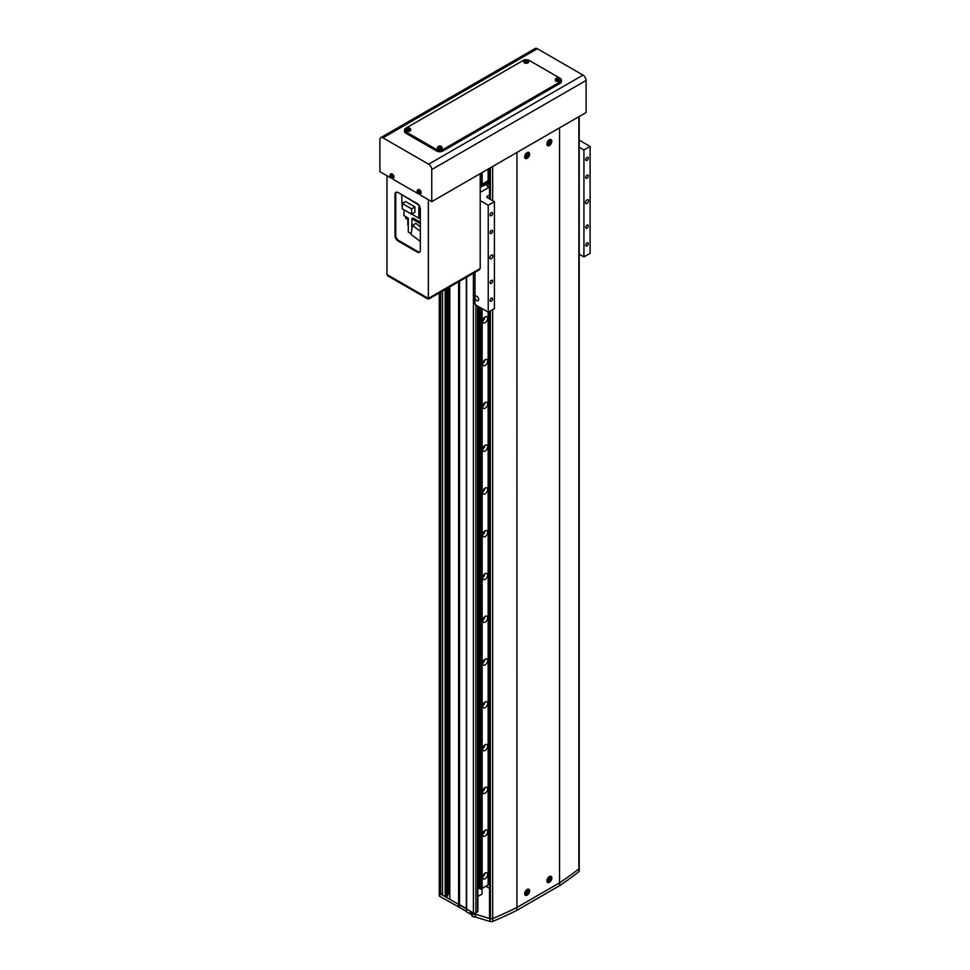 <?xml version="1.0" encoding="UTF-8"?>
<svg xmlns="http://www.w3.org/2000/svg" width="970" height="970" viewBox="0 0 970 970"><rect width="100%" height="100%" fill="white"/><g stroke="black" fill="none" stroke-linecap="round" stroke-linejoin="round"><path stroke-width="1.45" d="M449.813 286.89L449.813 899.335L473.421 912.964A1.746 1.006 0 0 0 475.894 912.964L477.592 911.279M579.187 868.38A2.619 1.516 0 0 0 579.272 867.992L579.272 870.854A2.619 1.516 180 0 1 578.775 871.739A349.261 201.651 180 0 1 559.557 885.695L516.949 910.296A349.261 201.651 180 0 1 492.76 921.391A2.619 1.516 180 0 1 489.995 921.5L489.995 918.651L475.579 914.213L466.631 909.048L466.631 277.177M489.995 921.5L475.579 917.062L475.276 914.892L470.341 912.043L470.341 914.043L466.631 911.897L466.327 908.514L466.327 277.347M466.631 911.897L466.327 908.514L459.537 904.586L459.537 281.276M466.327 911.363L459.537 907.447L459.537 904.586L458.604 904.416L458.604 281.809M447.643 894.704L449.037 893.903L449.037 287.338M449.037 893.903L449.813 894.34M442.55 291.073L442.55 895.14L445.181 896.656L447.643 895.953L447.643 288.138M446.406 896.656L446.406 288.854M445.181 896.656L445.181 289.557M459.537 907.447L439.774 896.389A1.746 1.006 180 0 1 439.264 895.686L439.264 892.824A1.746 1.006 0 0 0 439.774 893.54L440.695 894.073L440.695 292.14M440.695 894.073L442.55 893.006M477.846 896.51L482.066 894.073L482.066 888.326M489.535 184.615A1.746 1.006 0 0 0 487.728 184.567A1.746 1.006 0 0 0 486.807 185.452A1.746 1.006 0 0 0 487.316 186.167A1.746 1.006 0 0 0 489.535 186.288M480.211 184.918L481.035 184.797A1.261 0.727 180 0 1 482.163 184.154L488.14 180.699L488.14 169.083M489.535 182.396L487.583 183.524L487.583 182.445A3.492 2.013 0 0 0 485.194 183.827L485.194 184.894L480.211 187.234M485.194 184.894A3.492 2.013 180 0 1 487.583 183.524M485.194 183.827L481.144 186.167L481.144 187.234M481.144 186.167L480.211 186.167M489.535 181.329L487.583 182.445M488.14 180.699A1.261 0.727 0 0 1 489.268 180.044L489.51 168.295M485.158 316.96A3.492 2.013 -60 0 1 486.904 316.778A3.492 2.013 -60 0 1 487.437 319.579A3.492 2.013 -60 0 1 485.158 322.658A3.492 2.013 -60 0 1 483.412 322.828A3.492 2.013 -60 0 1 482.878 320.039A3.492 2.013 -60 0 1 485.158 316.96M484.891 317.117A3.492 2.013 -60 0 1 482.696 320.924M483.848 318.136A2.183 1.261 -60 0 1 483.06 319.518M485.158 359.737A3.492 2.013 -60 0 1 486.904 359.555A3.492 2.013 -60 0 1 487.437 362.356A3.492 2.013 -60 0 1 485.158 365.435A3.492 2.013 -60 0 1 483.412 365.605A3.492 2.013 -60 0 1 482.878 362.804A3.492 2.013 -60 0 1 485.158 359.737M484.891 359.894A3.492 2.013 -60 0 1 482.696 363.701M483.848 360.913A2.183 1.261 -60 0 1 483.06 362.295M485.158 402.514A3.492 2.013 -60 0 1 486.904 402.332A3.492 2.013 -60 0 1 487.437 405.133A3.492 2.013 -60 0 1 485.158 408.212A3.492 2.013 -60 0 1 483.412 408.382A3.492 2.013 -60 0 1 482.878 405.581A3.492 2.013 -60 0 1 485.158 402.514M484.891 402.671A3.492 2.013 -60 0 1 482.696 406.478M483.848 403.69A2.183 1.261 -60 0 1 483.06 405.072M485.158 445.278A3.492 2.013 -60 0 1 486.904 445.109A3.492 2.013 -60 0 1 487.437 447.91A3.492 2.013 -60 0 1 485.158 450.989A3.492 2.013 -60 0 1 483.412 451.159A3.492 2.013 -60 0 1 482.878 448.358A3.492 2.013 -60 0 1 485.158 445.278M484.891 445.448A3.492 2.013 -60 0 1 482.696 449.255M483.848 446.467A2.183 1.261 -60 0 1 483.06 447.849M485.158 488.055A3.492 2.013 -60 0 1 486.904 487.886A3.492 2.013 -60 0 1 487.437 490.687A3.492 2.013 -60 0 1 485.158 493.766A3.492 2.013 -60 0 1 483.412 493.936A3.492 2.013 -60 0 1 482.878 491.135A3.492 2.013 -60 0 1 485.158 488.055M484.891 488.225A3.492 2.013 -60 0 1 482.696 492.032M483.848 489.244A2.183 1.261 -60 0 1 483.06 490.614M485.158 530.832A3.492 2.013 -60 0 1 486.904 530.663A3.492 2.013 -60 0 1 487.437 533.464A3.492 2.013 -60 0 1 485.158 536.543A3.492 2.013 -60 0 1 483.412 536.713A3.492 2.013 -60 0 1 482.878 533.912A3.492 2.013 -60 0 1 485.158 530.832M484.891 531.002A3.492 2.013 -60 0 1 482.696 534.809M483.848 532.021A2.183 1.261 -60 0 1 483.06 533.391M485.158 573.609A3.492 2.013 -60 0 1 486.904 573.44A3.492 2.013 -60 0 1 487.437 576.241A3.492 2.013 -60 0 1 485.158 579.32A3.492 2.013 -60 0 1 483.412 579.49A3.492 2.013 -60 0 1 482.878 576.689A3.492 2.013 -60 0 1 485.158 573.609M484.891 573.779A3.492 2.013 -60 0 1 482.696 577.587M483.848 574.798A2.183 1.261 -60 0 1 483.06 576.168M485.158 616.386A3.492 2.013 -60 0 1 486.904 616.217A3.492 2.013 -60 0 1 487.437 619.018A3.492 2.013 -60 0 1 485.158 622.097A3.492 2.013 -60 0 1 483.412 622.267A3.492 2.013 -60 0 1 482.878 619.466A3.492 2.013 -60 0 1 485.158 616.386M484.891 616.556A3.492 2.013 -60 0 1 482.696 620.351M483.848 617.575A2.183 1.261 -60 0 1 483.06 618.945M485.158 659.163A3.492 2.013 -60 0 1 486.904 658.994A3.492 2.013 -60 0 1 487.437 661.795A3.492 2.013 -60 0 1 485.158 664.862A3.492 2.013 -60 0 1 483.412 665.044A3.492 2.013 -60 0 1 482.878 662.243A3.492 2.013 -60 0 1 485.158 659.163M484.891 659.333A3.492 2.013 -60 0 1 482.696 663.128M483.848 660.34A2.183 1.261 -60 0 1 483.06 661.722M485.158 701.94A3.492 2.013 -60 0 1 486.904 701.771A3.492 2.013 -60 0 1 487.437 704.572A3.492 2.013 -60 0 1 485.158 707.639A3.492 2.013 -60 0 1 483.412 707.821A3.492 2.013 -60 0 1 482.878 705.02A3.492 2.013 -60 0 1 485.158 701.94M484.891 702.11A3.492 2.013 -60 0 1 482.696 705.905M483.848 703.117A2.183 1.261 -60 0 1 483.06 704.499M485.158 744.717A3.492 2.013 -60 0 1 486.904 744.548A3.492 2.013 -60 0 1 487.437 747.337A3.492 2.013 -60 0 1 485.158 750.416A3.492 2.013 -60 0 1 483.412 750.598A3.492 2.013 -60 0 1 482.878 747.797A3.492 2.013 -60 0 1 485.158 744.717M484.891 744.887A3.492 2.013 -60 0 1 482.696 748.682M483.848 745.894A2.183 1.261 -60 0 1 483.06 747.276M485.158 787.495A3.492 2.013 -60 0 1 486.904 787.325A3.492 2.013 -60 0 1 487.437 790.113A3.492 2.013 -60 0 1 485.158 793.193A3.492 2.013 -60 0 1 483.412 793.363A3.492 2.013 -60 0 1 482.878 790.574A3.492 2.013 -60 0 1 485.158 787.495M484.891 787.664A3.492 2.013 -60 0 1 482.696 791.459M483.848 788.671A2.183 1.261 -60 0 1 483.06 790.053M485.158 830.271A3.492 2.013 -60 0 1 486.904 830.09A3.492 2.013 -60 0 1 487.437 832.89A3.492 2.013 -60 0 1 485.158 835.97A3.492 2.013 -60 0 1 483.412 836.14A3.492 2.013 -60 0 1 482.878 833.351A3.492 2.013 -60 0 1 485.158 830.271M484.891 830.429A3.492 2.013 -60 0 1 482.696 834.236M483.848 831.448A2.183 1.261 -60 0 1 483.06 832.83M485.158 873.048A3.492 2.013 -60 0 1 486.904 872.867A3.492 2.013 -60 0 1 487.437 875.668A3.492 2.013 -60 0 1 485.158 878.747A3.492 2.013 -60 0 1 483.412 878.917A3.492 2.013 -60 0 1 482.878 876.116A3.492 2.013 -60 0 1 485.158 873.048M484.891 873.206A3.492 2.013 -60 0 1 482.696 877.013M483.848 874.225A2.183 1.261 -60 0 1 483.06 875.607M479.519 888.168A1.261 0.727 0 0 0 479.204 887.902L479.204 306.956M479.204 887.902L477.846 886.18M482.163 308.666L482.163 888.314A1.261 0.727 0 0 0 481.035 888.969L481.035 308.023M481.035 184.797L481.035 173.181M482.163 184.154L482.163 172.527M482.163 888.314L488.14 884.858L488.14 312.122M489.268 311.588L489.268 884.216A1.261 0.727 0 0 0 488.14 884.858M489.268 180.044L489.268 168.428M489.268 884.216L489.51 311.443M480.805 307.89L480.805 889.102L479.519 888.678L479.519 307.138M480.247 889.102L480.247 307.563M480.247 184.943L480.247 173.642M480.805 184.943L480.805 173.315M474.973 272.364L474.973 297.378A2.619 1.516 -120 0 0 476.816 300.591A2.619 1.516 -120 0 0 478.125 300.724A2.619 1.516 -120 0 0 478.525 298.627A2.619 1.516 -120 0 0 476.816 296.311A2.619 1.516 -120 0 0 475.506 296.189A2.619 1.516 -120 0 0 474.973 297.378L474.973 304.519L488.237 312.182L494.421 308.618L494.421 201.675L487.316 197.577A1.746 1.006 180 0 1 486.807 196.862A1.746 1.006 180 0 1 487.316 196.146L489.535 194.873M587.032 203.458A2.183 1.261 120 0 0 588.45 201.53A2.183 1.261 120 0 0 588.123 199.784A2.183 1.261 120 0 0 587.032 199.893A2.183 1.261 120 0 0 585.601 201.821A2.183 1.261 120 0 0 585.941 203.567A2.183 1.261 120 0 0 587.032 203.458M491.329 258.711A2.183 1.261 120 0 0 492.76 256.783A2.183 1.261 120 0 0 492.42 255.037A2.183 1.261 120 0 0 491.329 255.146A2.183 1.261 120 0 0 489.899 257.074A2.183 1.261 120 0 0 490.238 258.82A2.183 1.261 120 0 0 491.329 258.711M587.032 228.12A1.831 1.055 120 0 0 588.22 226.507A1.831 1.055 120 0 0 587.941 225.04A1.831 1.055 120 0 0 587.032 225.137A1.831 1.055 120 0 0 585.832 226.75A1.831 1.055 120 0 0 586.11 228.217A1.831 1.055 120 0 0 587.032 228.12M587.032 245.944A1.831 1.055 120 0 0 588.22 244.331A1.831 1.055 120 0 0 587.941 242.864A1.831 1.055 120 0 0 587.032 242.949A1.831 1.055 120 0 0 585.832 244.573A1.831 1.055 120 0 0 586.11 246.04A1.831 1.055 120 0 0 587.032 245.944M491.329 301.197A1.831 1.055 120 0 0 492.53 299.584A1.831 1.055 120 0 0 492.251 298.117A1.831 1.055 120 0 0 491.329 298.202A1.831 1.055 120 0 0 490.129 299.827A1.831 1.055 120 0 0 490.408 301.294A1.831 1.055 120 0 0 491.329 301.197M491.329 283.373A1.831 1.055 120 0 0 492.53 281.761A1.831 1.055 120 0 0 492.251 280.294A1.831 1.055 120 0 0 491.329 280.378A1.831 1.055 120 0 0 490.129 282.003A1.831 1.055 120 0 0 490.408 283.47A1.831 1.055 120 0 0 491.329 283.373M491.329 233.467A1.831 1.055 120 0 0 492.53 231.854A1.831 1.055 120 0 0 492.251 230.387A1.831 1.055 120 0 0 491.329 230.472A1.831 1.055 120 0 0 490.129 232.097A1.831 1.055 120 0 0 490.408 233.564A1.831 1.055 120 0 0 491.329 233.467M491.329 215.643A1.831 1.055 120 0 0 492.53 214.03A1.831 1.055 120 0 0 492.251 212.563A1.831 1.055 120 0 0 491.329 212.648A1.831 1.055 120 0 0 490.129 214.273A1.831 1.055 120 0 0 490.408 215.74A1.831 1.055 120 0 0 491.329 215.643M587.032 160.402A1.831 1.055 120 0 0 588.22 158.777A1.831 1.055 120 0 0 587.941 157.31A1.831 1.055 120 0 0 587.032 157.407A1.831 1.055 120 0 0 585.832 159.019A1.831 1.055 120 0 0 586.11 160.487A1.831 1.055 120 0 0 587.032 160.402M587.032 178.225A1.831 1.055 120 0 0 588.22 176.601A1.831 1.055 120 0 0 587.941 175.133A1.831 1.055 120 0 0 587.032 175.231A1.831 1.055 120 0 0 585.832 176.843A1.831 1.055 120 0 0 586.11 178.31A1.831 1.055 120 0 0 587.032 178.225M579.199 147.258L583.94 149.986L590.112 146.422L579.199 140.129M590.112 146.422L590.112 253.364L583.94 256.929L579.199 254.188M489.535 187.028L480.211 192.412M480.211 200.608L488.237 205.24L494.421 201.675M488.237 205.24L488.237 312.182M583.94 149.986L583.94 256.929M489.535 888.399L485.776 886.228M559.557 885.695L559.557 882.845A349.261 201.651 180 0 1 559.557 882.845L516.949 907.447A349.261 201.651 180 0 1 516.925 907.459L516.949 152.448L559.557 127.846L559.557 882.845A349.261 201.651 0 0 0 578.872 868.829A1.746 1.006 0 0 0 579.199 868.235L579.199 116.509M516.949 910.296L516.949 907.447L559.557 882.845M475.579 917.062L475.579 914.213M458.604 907.265L458.604 904.416L439.774 893.54L439.774 292.685M470.341 914.043L471.602 913.303M439.264 292.976L439.264 892.824A1.746 1.006 0 0 0 439.774 893.54L439.774 896.389M489.995 918.651A2.619 1.516 0 0 0 491.887 918.772M393.286 178.128L393.286 179.426L418.446 193.854M420.446 193.806L420.446 195.115L431.747 201.639L431.747 169.556A4.365 2.522 60 0 0 428.655 164.209L382.968 137.837A4.365 2.522 60 0 0 380.786 137.619A4.365 2.522 60 0 0 379.888 139.619L379.888 171.69L391.274 178.165M380.786 137.619L535.149 48.5A4.365 2.522 60 0 1 537.332 48.718L583.018 75.09A4.365 2.522 60 0 1 586.098 80.437L586.098 112.52L431.747 201.639M427.734 298.918L387.6 275.747L387.6 274.898L427.734 298.069L427.734 298.918L428.97 298.918L479.592 269.684L479.592 268.835L428.97 298.069L428.97 298.918M419.755 252.03A4.365 2.522 60 0 1 417.985 251.654L398.84 240.596A4.365 2.522 60 0 1 395.748 235.249L395.748 193.903A4.365 2.522 60 0 1 396.318 192.169M386.981 175.8L386.981 274.534L428.352 298.421L480.211 268.472L480.211 173.654M417.233 203.603L398.1 192.545A4.365 2.522 -120 0 0 395.918 192.339A4.365 2.522 -120 0 0 395.008 194.327L395.008 235.686A4.365 2.522 -120 0 0 398.1 241.033L417.233 252.079A4.365 2.522 -120 0 0 419.416 252.297A4.365 2.522 -120 0 0 420.325 250.296L420.325 208.95A4.365 2.522 -120 0 0 417.233 203.603M428.352 199.674L428.352 298.421M524.625 60.31A2.34 1.346 0 0 0 523.885 61.219A2.34 1.346 0 0 0 524.988 62.456A2.34 1.346 0 0 0 527.401 62.468A2.34 1.346 0 0 0 528.541 61.219L525.182 59.813A4.365 2.522 -0 0 0 523.121 60.48L405.812 128.21A4.365 2.522 -0 0 0 404.538 129.992A4.365 2.522 -0 0 0 405.812 131.774L436.682 149.598A4.365 2.522 -0 0 0 442.866 149.598L560.175 81.868A4.365 2.522 -0 0 0 561.448 80.086A4.365 2.522 -0 0 0 560.175 78.303L529.305 60.48A4.365 2.522 -0 0 0 527.256 59.813M404.538 129.992L404.538 131.411A4.365 2.522 -0 0 0 405.812 133.193L436.682 151.017A4.365 2.522 -0 0 0 442.866 151.017L560.175 83.299A4.365 2.522 -0 0 0 561.448 81.516L561.448 80.086M419.549 192.969A1.71 0.982 -120 0 0 418.337 190.872A1.71 0.982 -120 0 0 417.124 191.575A1.71 0.982 -120 0 0 418.337 193.673A1.71 0.982 -120 0 0 419.549 192.969M420.216 193.842A2.401 1.382 -120 0 0 420.519 193.782A2.401 1.382 -120 0 0 420.992 191.878A2.401 1.382 -120 0 0 419.404 189.696A2.401 1.382 -120 0 0 418.131 189.623A2.401 1.382 -120 0 0 417.912 189.853M417.258 191.405A5.965 4.62 149.9 0 0 417.245 191.696A5.965 4.62 149.9 0 0 417.258 191.975A6.099 3.528 0 0 0 417.718 192.363L417.949 192.763A6.099 3.528 120 0 0 418.058 193.357A5.965 4.62 -29.9 0 0 418.543 193.636A6.099 3.528 -60 0 1 418.446 193.042L418.676 192.909A6.099 3.528 0 0 0 419.343 193.175A5.965 1.552 -79.1 0 1 419.343 192.897A5.965 1.552 -79.1 0 1 419.343 192.618A6.099 3.528 180 0 1 418.676 192.339L418.446 191.939A6.099 3.528 -60 0 1 418.543 191.223A5.965 1.552 -160.9 0 1 418.058 190.944A6.099 3.528 120 0 0 417.949 191.66L417.718 191.793A6.099 3.528 180 0 1 417.258 191.405M417.718 192.363L418.64 191.902M417.258 191.975L418.373 191.757M419.452 192.375L418.676 192.909M418.64 191.345L417.718 191.793M417.949 191.66L418.797 191.248M418.797 192.193L417.949 192.763M418.058 193.357L418.797 192.496M418.446 193.042L419.295 192.472M392.377 177.28A1.71 0.982 -120 0 0 391.177 175.194A1.71 0.982 -120 0 0 389.964 175.885A1.71 0.982 -120 0 0 391.177 177.983A1.71 0.982 -120 0 0 392.377 177.28M393.056 178.165A2.401 1.382 -120 0 0 393.359 178.092A2.401 1.382 -120 0 0 393.82 176.2A2.401 1.382 -120 0 0 392.232 174.018A2.401 1.382 -120 0 0 390.958 173.945A2.401 1.382 -120 0 0 390.74 174.176M390.086 175.728A5.965 4.62 149.9 0 0 390.086 176.006A5.965 4.62 149.9 0 0 390.086 176.285A6.099 3.528 0 0 0 390.558 176.673L390.789 177.073A6.099 3.528 120 0 0 390.886 177.668A5.965 4.62 -29.9 0 0 391.383 177.959A6.099 3.528 -60 0 1 391.274 177.364L391.504 177.219A6.099 3.528 0 0 0 392.183 177.498A5.965 1.552 -79.1 0 1 392.171 177.219A5.965 1.552 -79.1 0 1 392.183 176.928A6.099 3.528 180 0 1 391.504 176.661L391.274 176.261A6.099 3.528 -60 0 1 391.383 175.546A5.965 1.552 -160.9 0 1 390.886 175.267A6.099 3.528 120 0 0 390.789 175.97L390.558 176.116A6.099 3.528 180 0 1 390.086 175.728M390.558 176.673L391.468 176.225M390.086 176.285L391.213 176.067M392.292 176.698L391.504 177.219M391.468 175.655L390.558 176.116M390.789 175.97L391.637 175.558M391.637 176.504L390.789 177.073M390.886 177.668L391.637 176.807M391.274 177.364L392.122 176.795M527.692 60.176A1.71 0.982 0 0 0 525.34 59.825A1.71 0.982 0 0 0 524.734 61.183A1.71 0.982 0 0 0 527.086 61.534A1.71 0.982 0 0 0 527.692 60.176M523.909 61.522A2.401 1.382 0 0 0 523.812 61.825A2.401 1.382 0 0 0 524.952 63.086A2.401 1.382 0 0 0 527.438 63.098A2.401 1.382 0 0 0 528.614 61.825A2.401 1.382 0 0 0 528.517 61.522M524.77 60.892A5.965 0.679 50.9 0 1 524.94 61.061A5.965 0.679 50.9 0 1 525.122 61.243A6.099 4.292 -45.6 0 1 525.813 60.892L526.261 60.952A6.099 2.534 71.2 0 1 526.661 61.474A5.965 2.219 -29.3 0 1 527.256 61.268A6.099 2.534 -108.8 0 0 526.855 60.746L526.965 60.492A6.099 4.292 -45.6 0 1 527.656 60.37A5.965 3.759 -82.5 0 0 527.486 60.188A5.965 3.759 -82.5 0 0 527.304 60.031A6.099 4.292 134.4 0 0 526.613 60.152L526.164 60.079A6.099 2.534 -108.8 0 0 525.764 59.8A5.965 5.299 100.1 0 0 525.17 60.007A6.099 2.534 71.2 0 1 525.57 60.285L525.461 60.54A6.099 4.292 134.4 0 0 524.77 60.892M525.461 60.54L525.534 61.498L525.461 60.54M526.892 61.498L526.965 60.492M526.613 60.152L526.831 61.049M525.764 59.8L525.995 60.94M526.213 61.11L526.164 60.079M525.57 60.285L525.619 61.316M526.855 60.746L526.807 61.68M409.764 128.258A1.71 0.982 0 0 0 407.412 127.907A1.71 0.982 0 0 0 406.818 129.265A1.71 0.982 0 0 0 409.158 129.616A1.71 0.982 0 0 0 409.764 128.258M405.981 129.604A2.401 1.382 0 0 0 405.884 129.907A2.401 1.382 0 0 0 407.036 131.168A2.401 1.382 0 0 0 409.51 131.18A2.401 1.382 0 0 0 410.686 129.907A2.401 1.382 0 0 0 410.589 129.604M406.842 128.986A5.965 0.679 50.9 0 1 407.012 129.143A5.965 0.679 50.9 0 1 407.194 129.325A6.099 4.292 -45.6 0 1 407.885 128.974L408.334 129.034A6.099 2.534 71.2 0 1 408.734 129.556A5.965 2.219 -29.3 0 1 409.34 129.35A6.099 2.534 -108.8 0 0 408.928 128.84L409.037 128.573A6.099 4.292 -45.6 0 1 409.728 128.464A5.965 3.759 -82.5 0 0 409.558 128.282A5.965 3.759 -82.5 0 0 409.376 128.113A6.099 4.292 134.4 0 0 408.685 128.234L408.237 128.161A6.099 2.534 -108.8 0 0 407.837 127.882A5.965 5.299 100.1 0 0 407.242 128.088A6.099 2.534 71.2 0 1 407.642 128.367L407.533 128.622A6.099 4.292 134.4 0 0 406.842 128.986M407.533 128.622L407.618 129.58L407.533 128.622M408.964 129.58L409.037 128.573M408.685 128.234L408.916 129.143M407.837 127.882L408.067 129.022M408.285 129.192L408.237 128.161M407.642 128.367L407.691 129.398M408.928 128.84L408.879 129.774M559.169 78.352A1.71 0.982 0 0 0 556.828 78.012A1.71 0.982 0 0 0 556.222 79.358A1.71 0.982 0 0 0 558.574 79.71A1.71 0.982 0 0 0 559.169 78.352M555.398 79.698A2.401 1.382 0 0 0 555.301 80.001A2.401 1.382 0 0 0 556.44 81.262A2.401 1.382 0 0 0 558.926 81.274A2.401 1.382 0 0 0 560.102 80.001A2.401 1.382 0 0 0 560.005 79.698M556.259 79.079A5.965 0.679 50.9 0 1 556.428 79.237A5.965 0.679 50.9 0 1 556.61 79.419A6.099 4.292 -45.6 0 1 557.301 79.067L557.75 79.14A6.099 2.534 71.2 0 1 558.15 79.649A5.965 2.219 -29.3 0 1 558.744 79.443A6.099 2.534 -108.8 0 0 558.344 78.934L558.453 78.715A6.099 4.292 -45.6 0 1 559.144 78.558A5.965 3.759 -82.5 0 0 558.975 78.376A5.965 3.759 -82.5 0 0 558.793 78.206A6.099 4.292 134.4 0 0 558.102 78.327L557.653 78.267A6.099 2.534 -108.8 0 0 557.253 77.976A5.965 5.299 100.1 0 0 556.659 78.182A6.099 2.534 71.2 0 1 557.059 78.461L556.95 78.728A6.099 4.292 134.4 0 0 556.259 79.079M558.453 78.715L558.368 79.685M557.022 79.673L556.95 78.728L557.022 79.673M558.102 78.327L558.32 79.237M557.52 79.103L557.253 77.976M557.701 79.285L557.653 78.267M557.059 78.461L557.107 79.492M558.344 78.934L558.296 79.867M441.253 146.446A1.71 0.982 0 0 0 438.901 146.094A1.71 0.982 0 0 0 438.294 147.44A1.71 0.982 0 0 0 440.647 147.792A1.71 0.982 0 0 0 441.253 146.446M437.47 147.779A2.401 1.382 0 0 0 437.373 148.083A2.401 1.382 0 0 0 438.525 149.356A2.401 1.382 0 0 0 440.998 149.368A2.401 1.382 0 0 0 442.174 148.083A2.401 1.382 0 0 0 442.077 147.779M438.331 147.161A5.965 0.679 50.9 0 1 438.501 147.331A5.965 0.679 50.9 0 1 438.683 147.501A6.099 4.292 -45.6 0 1 439.374 147.149L439.822 147.222A6.099 2.534 71.2 0 1 440.222 147.731A5.965 2.219 -29.3 0 1 440.816 147.537A6.099 2.534 -108.8 0 0 440.416 147.016L440.525 146.797A6.099 4.292 -45.6 0 1 441.217 146.64A5.965 3.759 -82.5 0 0 441.047 146.458A5.965 3.759 -82.5 0 0 440.865 146.288A6.099 4.292 134.4 0 0 440.174 146.409L439.725 146.349A6.099 2.534 -108.8 0 0 439.325 146.058A5.965 5.299 100.1 0 0 438.731 146.264A6.099 2.534 71.2 0 1 439.131 146.543L439.022 146.809A6.099 4.292 134.4 0 0 438.331 147.161M440.525 146.797L440.453 147.767M439.107 147.755L439.022 146.809L439.107 147.755M440.174 146.409L440.404 147.319M439.325 146.058L439.555 147.197M439.774 147.379L439.725 146.349M439.131 146.543L439.18 147.573M440.416 147.016L440.368 147.949M411.862 235.031L414.481 237.007M403.932 209.762L403.932 215.595L408.285 218.104L408.285 232.012L411.183 233.685M407.97 219.196L408.285 226.665M407.8 219.184L407.8 224.797A4.195 2.425 180 0 1 407.97 225.064M420.325 226.81L415.827 223.391L412.432 225.343L411.074 234.425L420.325 241.457M411.862 229.126L411.862 218.747L420.325 223.633M420.325 222.203L413.099 218.032L411.862 218.747M412.432 225.343L420.325 231.345M402.174 194.897L418.87 205.082L418.846 218.177L420.325 217.328M401.677 195.188L402.271 208.611M411.765 214.091L418.846 218.177M414.917 206.95L405.605 201.566L402.271 203.494L402.271 208.805L411.595 214.188L414.917 212.26L414.917 206.95L411.595 208.877L411.595 214.188M402.271 203.494L411.595 208.877M405.557 216.528A2.571 1.491 0 0 0 407.812 217.838M405.666 216.831L405.666 217.789A2.449 1.406 0 0 0 408.285 219.196M549.359 145.5A3.492 2.013 120 0 0 551.651 142.42A3.492 2.013 120 0 0 551.118 139.619A3.492 2.013 120 0 0 549.359 139.789A3.492 2.013 120 0 0 547.08 142.869A3.492 2.013 120 0 0 547.613 145.67A3.492 2.013 120 0 0 549.359 145.5M527.134 158.328A3.492 2.013 120 0 0 529.426 155.248A3.492 2.013 120 0 0 528.88 152.448A3.492 2.013 120 0 0 527.134 152.629A3.492 2.013 120 0 0 524.855 155.697A3.492 2.013 120 0 0 525.388 158.498A3.492 2.013 120 0 0 527.134 158.328M549.359 882.312A3.492 2.013 120 0 0 551.651 879.232A3.492 2.013 120 0 0 551.118 876.431A3.492 2.013 120 0 0 549.359 876.613A3.492 2.013 120 0 0 547.08 879.681A3.492 2.013 120 0 0 547.613 882.482A3.492 2.013 120 0 0 549.359 882.312M527.134 895.14A3.492 2.013 120 0 0 529.426 892.073A3.492 2.013 120 0 0 528.88 889.272A3.492 2.013 120 0 0 527.134 889.441A3.492 2.013 120 0 0 524.855 892.521A3.492 2.013 120 0 0 525.388 895.322A3.492 2.013 120 0 0 527.134 895.14M489.789 917.426L490.396 918.493A1.746 1.006 0 0 0 492.663 918.59A349.261 201.651 0 0 0 516.949 907.447M525.473 156.267A2.146 1.237 120 0 0 526.989 157.14A2.146 1.237 120 0 0 528.505 154.509A2.146 1.237 120 0 0 526.989 153.636A2.146 1.237 120 0 0 525.473 156.267M528.286 155.054A7.639 5.905 -149.9 0 0 528.286 154.727A7.639 5.905 -149.9 0 0 528.286 154.388A7.845 4.535 180 0 1 527.716 154.836L527.45 154.691A7.845 4.535 -120 0 0 527.341 153.854A7.639 1.976 160.9 0 1 526.771 154.181A7.845 4.535 60 0 1 526.88 155.018L526.613 155.479A7.845 4.535 180 0 1 525.837 155.806A7.639 1.976 79.1 0 1 525.837 156.146A7.639 1.976 79.1 0 1 525.837 156.461A7.845 4.535 0 0 0 526.613 156.146L526.88 156.303A7.845 4.535 60 0 1 526.771 157.007A7.639 5.905 29.9 0 0 527.341 156.679A7.845 4.535 -120 0 0 527.45 155.964L527.716 155.503A7.845 4.535 0 0 0 528.286 155.054L526.855 154.776M527.716 154.836L526.407 154.194M526.407 154.848L527.716 155.503M526.613 156.146L525.485 155.382M525.667 155.479L526.88 156.303M527.45 155.964L526.237 155.151M527.341 156.679L526.395 155.588M526.237 154.097L527.45 154.691M547.698 143.439A2.146 1.237 120 0 0 549.214 144.312A2.146 1.237 120 0 0 550.742 141.681A2.146 1.237 120 0 0 549.214 140.808A2.146 1.237 120 0 0 547.698 143.439M550.511 142.214A7.639 5.905 -149.9 0 0 550.524 141.887A7.639 5.905 -149.9 0 0 550.511 141.559A7.845 4.535 180 0 1 549.954 142.008L549.675 141.85A7.845 4.535 -120 0 0 549.566 141.014A7.639 1.976 160.9 0 1 548.996 141.353A7.845 4.535 60 0 1 549.105 142.178L548.838 142.651A7.845 4.535 180 0 1 548.062 142.978A7.639 1.976 79.1 0 1 548.062 143.305A7.639 1.976 79.1 0 1 548.062 143.633A7.845 4.535 0 0 0 548.838 143.305L549.105 143.463A7.845 4.535 60 0 1 548.996 144.178A7.639 5.905 29.9 0 0 549.566 143.851A7.845 4.535 -120 0 0 549.675 143.136L549.954 142.663A7.845 4.535 0 0 0 550.511 142.214L549.081 141.947M549.954 142.008L548.632 141.365M548.632 142.02L549.954 142.663M548.838 143.305L547.711 142.554M547.892 142.651L549.105 143.463M549.675 143.136L548.462 142.323M549.566 143.851L548.62 142.748M548.462 141.268L549.675 141.85M547.698 880.251A2.146 1.237 120 0 0 549.214 881.136A2.146 1.237 120 0 0 550.742 878.493A2.146 1.237 120 0 0 549.214 877.62A2.146 1.237 120 0 0 547.698 880.251M550.511 879.038A7.639 5.905 -149.9 0 0 550.524 878.711A7.639 5.905 -149.9 0 0 550.511 878.371A7.845 4.535 180 0 1 549.954 878.82L549.675 878.674A7.845 4.535 -120 0 0 549.566 877.838A7.639 1.976 160.9 0 1 548.996 878.165A7.845 4.535 60 0 1 549.105 879.002L548.838 879.463A7.845 4.535 180 0 1 548.062 879.79A7.639 1.976 79.1 0 1 548.062 880.129A7.639 1.976 79.1 0 1 548.062 880.445A7.845 4.535 0 0 0 548.838 880.129L549.105 880.287A7.845 4.535 60 0 1 548.996 880.99A7.639 5.905 29.9 0 0 549.566 880.663A7.845 4.535 -120 0 0 549.675 879.96L549.954 879.487A7.845 4.535 0 0 0 550.511 879.038L549.081 878.759M549.954 878.82L548.632 878.177M548.632 878.832L549.954 879.487M548.838 880.129L547.711 879.366M547.892 879.463L549.105 880.287M549.675 879.96L548.462 879.135M549.566 880.663L548.62 879.572M548.462 878.08L549.675 878.674M525.473 893.079A2.146 1.237 120 0 0 526.989 893.964A2.146 1.237 120 0 0 528.505 891.333A2.146 1.237 120 0 0 526.989 890.448A2.146 1.237 120 0 0 525.473 893.079M528.286 891.866A7.639 5.905 -149.9 0 0 528.286 891.539A7.639 5.905 -149.9 0 0 528.286 891.212A7.845 4.535 180 0 1 527.716 891.66L527.45 891.503A7.845 4.535 -120 0 0 527.341 890.666A7.639 1.976 160.9 0 1 526.771 890.993A7.845 4.535 60 0 1 526.88 891.83L526.613 892.303A7.845 4.535 180 0 1 525.837 892.618A7.639 1.976 79.1 0 1 525.837 892.958A7.639 1.976 79.1 0 1 525.837 893.285A7.845 4.535 0 0 0 526.613 892.958L526.88 893.115A7.845 4.535 60 0 1 526.771 893.831A7.639 5.905 29.9 0 0 527.341 893.491A7.845 4.535 -120 0 0 527.45 892.788L527.716 892.315A7.845 4.535 0 0 0 528.286 891.866L526.855 891.588M527.716 891.66L526.407 891.006M526.407 891.672L527.716 892.315M526.613 892.958L525.485 892.194M525.667 892.303L526.88 893.115M527.45 892.788L526.237 891.976M527.341 893.491L526.395 892.4M526.237 890.909L527.45 891.503M477.592 911.994L477.592 306.035M475.894 912.964L475.894 305.053M473.421 912.964L473.421 273.249M478.525 886.447L478.525 306.568M487.316 196.146L487.316 197.577M578.775 871.739L578.775 868.902M492.76 918.554L492.76 921.391M537.332 48.718L382.968 137.837M583.018 75.09L428.655 164.209M586.098 80.437L431.747 169.556M417.985 251.654L417.233 252.079M398.84 240.596L398.1 241.033M395.748 235.249L395.008 235.686M395.748 193.903L395.008 194.327M405.812 131.774L405.812 133.193M436.682 149.598L436.682 151.017M442.866 149.598L442.866 151.017M560.175 81.868L560.175 83.299M418.882 193.867A2.34 1.346 -120 0 0 419.974 194.024A2.34 1.346 -120 0 0 420.422 192.181A2.34 1.346 -120 0 0 418.882 190.047A2.34 1.346 -120 0 0 417.633 189.987A2.34 1.346 -120 0 0 417.221 191.078M391.71 178.189A2.34 1.346 -120 0 0 392.801 178.334A2.34 1.346 -120 0 0 393.25 176.492A2.34 1.346 -120 0 0 391.71 174.37A2.34 1.346 -120 0 0 390.474 174.297A2.34 1.346 -120 0 0 390.061 175.388M528.614 61.825L528.541 61.219A2.34 1.346 0 0 0 527.801 60.31M406.697 128.392A2.34 1.346 0 0 0 405.957 129.301A2.34 1.346 0 0 0 407.06 130.538A2.34 1.346 0 0 0 409.473 130.55A2.34 1.346 0 0 0 410.613 129.301A2.34 1.346 0 0 0 409.873 128.392M556.113 78.497A2.34 1.346 0 0 0 555.374 79.394A2.34 1.346 0 0 0 556.477 80.631A2.34 1.346 0 0 0 558.89 80.643A2.34 1.346 0 0 0 560.029 79.394A2.34 1.346 0 0 0 559.29 78.497M438.185 146.579A2.34 1.346 0 0 0 437.446 147.476A2.34 1.346 0 0 0 438.549 148.713A2.34 1.346 0 0 0 440.962 148.725A2.34 1.346 0 0 0 442.102 147.476A2.34 1.346 0 0 0 441.362 146.579M490.396 918.493L490.396 310.933M490.396 199.359L490.396 167.774M492.663 918.59L492.663 309.624M492.663 200.657L492.663 166.476M489.789 918.141L489.789 311.285M489.789 198.995L489.789 168.137M578.872 868.829L578.872 116.703M524.734 157.516A2.971 1.71 120 0 0 524.891 157.601L526.783 157.431C528.747 155.964 529.111 154.315 527.862 152.472A2.971 1.71 120 0 0 527.704 152.375M547.128 144.773L546.971 144.7A2.971 1.71 120 0 0 547.128 144.773L549.008 144.603C550.984 143.136 551.336 141.475 550.087 139.644A2.971 1.71 120 0 0 549.929 139.547L550.087 139.644M546.959 881.5A2.971 1.71 120 0 0 547.128 881.584L549.008 881.415C550.984 879.948 551.336 878.299 550.087 876.456A2.971 1.71 120 0 0 549.929 876.359L550.087 876.456M524.891 894.425L524.734 894.352A2.971 1.71 120 0 0 524.891 894.425L526.783 894.243C528.747 892.776 529.111 891.127 527.862 889.284A2.971 1.71 120 0 0 527.704 889.187M471.602 912.77L472.536 916.432L475.3 916.905A2.886 1.661 180 0 1 472.62 916.432M471.602 915.11A3.055 1.77 0 0 0 472.499 916.359A3.055 1.77 0 0 0 475.276 916.832M474.221 914.286A3.055 1.77 180 0 1 472.499 913.788A3.055 1.77 180 0 1 471.638 912.794M471.953 912.976A2.886 1.661 0 0 0 472.62 913.57A2.886 1.661 0 0 0 473.651 913.958M477.846 911.63L477.846 306.18M420.519 193.782L418.494 193.879C417.003 193.091 416.712 191.793 417.633 189.987L418.131 189.623M393.359 178.092L391.322 178.201C389.831 177.401 389.552 176.103 390.474 174.297L390.958 173.945M525.182 59.813L523.812 61.825M410.686 129.907L407.254 127.894L405.884 129.907M560.102 80.001L556.671 77.988L555.301 80.001M442.174 148.083L438.743 146.07L437.373 148.083M489.535 917.778L489.535 311.431M489.535 198.85L489.535 168.283"/></g></svg>
